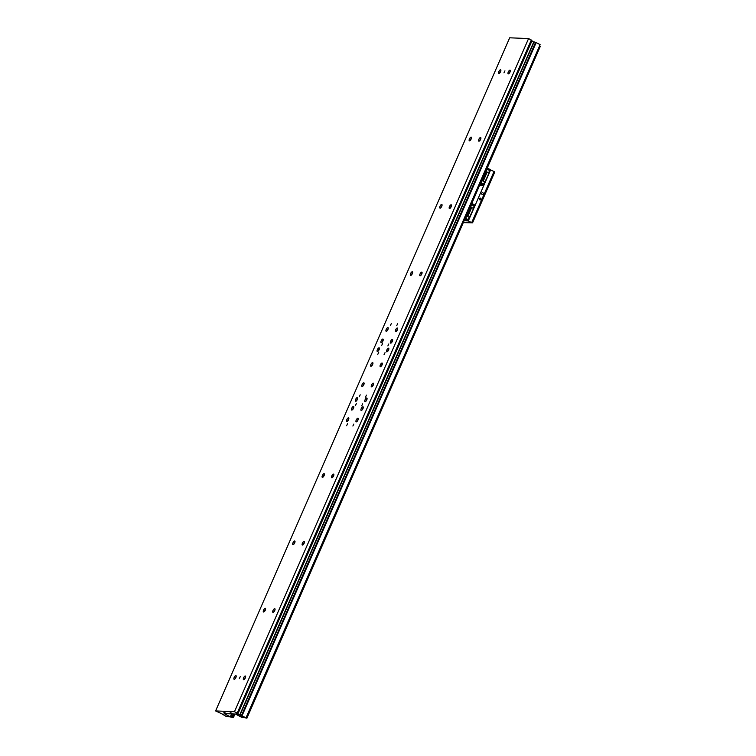 <?xml version="1.0" encoding="UTF-8"?>
<svg xmlns="http://www.w3.org/2000/svg" width="756" height="756" viewBox="0 0 756 756"><rect width="100%" height="100%" fill="white"/><g stroke="black" fill="none" stroke-linecap="round" stroke-linejoin="round"><path stroke-width="1.13" d="M227.065 715.79L228.303 716.178L227.065 715.79M223.889 712.426L225.137 712.813L223.889 712.426M230.183 712.681L231.43 713.069L230.183 712.681M240.38 716.329L241.627 716.716L240.38 716.329M236.165 676.667A2.051 0.794 -62.3 0 0 235.012 678.85M234.218 679.313A2.051 0.794 117.7 0 1 234.076 679.275A2.051 0.794 117.7 0 1 234.237 677.263A2.051 0.794 117.7 0 1 235.834 675.618A2.051 0.794 117.7 0 1 235.976 675.647A2.051 0.794 117.7 0 1 235.815 677.669A2.051 0.794 117.7 0 1 234.218 679.313M265.564 609.355A2.051 0.794 -62.3 0 0 264.42 611.538M263.627 612.001A2.051 0.794 117.7 0 1 263.485 611.963A2.051 0.794 117.7 0 1 263.646 609.95A2.051 0.794 117.7 0 1 265.243 608.306A2.051 0.794 117.7 0 1 265.384 608.334A2.051 0.794 117.7 0 1 265.224 610.357A2.051 0.794 117.7 0 1 263.627 612.001M510.272 71.234A2.051 0.794 -62.3 0 0 509.128 73.427M508.334 73.89A2.051 0.794 117.7 0 1 508.183 73.852A2.051 0.794 117.7 0 1 508.353 71.829A2.051 0.794 117.7 0 1 509.95 70.185A2.051 0.794 117.7 0 1 510.092 70.223A2.051 0.794 117.7 0 1 509.931 72.236A2.051 0.794 117.7 0 1 508.334 73.89M500.831 70.847A2.051 0.794 -62.3 0 0 499.688 73.039M498.894 73.502A2.051 0.794 117.7 0 1 498.743 73.464A2.051 0.794 117.7 0 1 498.913 71.442A2.051 0.794 117.7 0 1 500.51 69.798A2.051 0.794 117.7 0 1 500.652 69.835A2.051 0.794 117.7 0 1 500.491 71.848A2.051 0.794 117.7 0 1 498.894 73.502M480.863 138.546A2.051 0.794 -62.3 0 0 479.72 140.739M478.926 141.202A2.051 0.794 117.7 0 1 478.775 141.164A2.051 0.794 117.7 0 1 478.945 139.142A2.051 0.794 117.7 0 1 480.542 137.498A2.051 0.794 117.7 0 1 480.684 137.535A2.051 0.794 117.7 0 1 480.523 139.548A2.051 0.794 117.7 0 1 478.926 141.202M471.423 138.168A2.051 0.794 -62.3 0 0 470.279 140.351M469.485 140.814A2.051 0.794 117.7 0 1 469.334 140.777A2.051 0.794 117.7 0 1 469.504 138.754A2.051 0.794 117.7 0 1 471.101 137.11A2.051 0.794 117.7 0 1 471.243 137.148A2.051 0.794 117.7 0 1 471.082 139.17A2.051 0.794 117.7 0 1 469.485 140.814M451.455 205.859A2.051 0.794 -62.3 0 0 450.311 208.051M449.518 208.514A2.051 0.794 117.7 0 1 449.366 208.476A2.051 0.794 117.7 0 1 449.536 206.454A2.051 0.794 117.7 0 1 451.134 204.81A2.051 0.794 117.7 0 1 451.275 204.848A2.051 0.794 117.7 0 1 451.115 206.861A2.051 0.794 117.7 0 1 449.518 208.514M442.014 205.481A2.051 0.794 -62.3 0 0 440.871 207.664M440.077 208.127A2.051 0.794 117.7 0 1 439.926 208.089A2.051 0.794 117.7 0 1 440.096 206.076A2.051 0.794 117.7 0 1 441.693 204.422A2.051 0.794 117.7 0 1 441.835 204.46A2.051 0.794 117.7 0 1 441.674 206.482A2.051 0.794 117.7 0 1 440.077 208.127M422.046 273.171A2.051 0.794 -62.3 0 0 420.903 275.364M420.109 275.827A2.051 0.794 117.7 0 1 419.958 275.789A2.051 0.794 117.7 0 1 420.128 273.766A2.051 0.794 117.7 0 1 421.725 272.122A2.051 0.794 117.7 0 1 421.867 272.16A2.051 0.794 117.7 0 1 421.706 274.173A2.051 0.794 117.7 0 1 420.109 275.827M412.606 272.793A2.051 0.794 -62.3 0 0 411.462 274.976M410.669 275.439A2.051 0.794 117.7 0 1 410.517 275.401A2.051 0.794 117.7 0 1 410.688 273.389A2.051 0.794 117.7 0 1 412.285 271.735A2.051 0.794 117.7 0 1 412.426 271.773A2.051 0.794 117.7 0 1 412.266 273.795A2.051 0.794 117.7 0 1 410.669 275.439M392.638 340.483A2.051 0.794 -62.3 0 0 391.495 342.676M390.701 343.139A2.051 0.794 117.7 0 1 390.55 343.101A2.051 0.794 117.7 0 1 390.72 341.079A2.051 0.794 117.7 0 1 392.317 339.435A2.051 0.794 117.7 0 1 392.459 339.472A2.051 0.794 117.7 0 1 392.298 341.485A2.051 0.794 117.7 0 1 390.701 343.139M383.197 340.105A2.051 0.794 -62.3 0 0 382.054 342.288M381.26 342.751A2.051 0.794 117.7 0 1 381.109 342.714A2.051 0.794 117.7 0 1 381.279 340.701A2.051 0.794 117.7 0 1 382.876 339.047A2.051 0.794 117.7 0 1 383.018 339.085A2.051 0.794 117.7 0 1 382.857 341.107A2.051 0.794 117.7 0 1 381.26 342.751M363.23 407.805A2.051 0.794 -62.3 0 0 362.086 409.988M361.292 410.451A2.051 0.794 117.7 0 1 361.141 410.413A2.051 0.794 117.7 0 1 361.311 408.391A2.051 0.794 117.7 0 1 362.908 406.747A2.051 0.794 117.7 0 1 363.05 406.785A2.051 0.794 117.7 0 1 362.889 408.807A2.051 0.794 117.7 0 1 361.292 410.451M353.789 407.418A2.051 0.794 -62.3 0 0 352.646 409.601M351.852 410.064A2.051 0.794 117.7 0 1 351.701 410.026A2.051 0.794 117.7 0 1 351.871 408.013A2.051 0.794 117.7 0 1 353.468 406.359A2.051 0.794 117.7 0 1 353.61 406.397A2.051 0.794 117.7 0 1 353.449 408.42A2.051 0.794 117.7 0 1 351.852 410.064M333.821 475.118A2.051 0.794 -62.3 0 0 332.678 477.301M331.884 477.764A2.051 0.794 117.7 0 1 331.733 477.726A2.051 0.794 117.7 0 1 331.903 475.713A2.051 0.794 117.7 0 1 333.5 474.059A2.051 0.794 117.7 0 1 333.642 474.097A2.051 0.794 117.7 0 1 333.481 476.119A2.051 0.794 117.7 0 1 331.884 477.764M324.381 474.73A2.051 0.794 -62.3 0 0 323.237 476.913M322.443 477.376A2.051 0.794 117.7 0 1 322.302 477.338A2.051 0.794 117.7 0 1 322.462 475.326A2.051 0.794 117.7 0 1 324.059 473.672A2.051 0.794 117.7 0 1 324.201 473.71A2.051 0.794 117.7 0 1 324.04 475.732A2.051 0.794 117.7 0 1 322.443 477.376M304.413 542.43A2.051 0.794 -62.3 0 0 303.269 544.613M302.476 545.076A2.051 0.794 117.7 0 1 302.324 545.038A2.051 0.794 117.7 0 1 302.495 543.025A2.051 0.794 117.7 0 1 304.092 541.372A2.051 0.794 117.7 0 1 304.233 541.409A2.051 0.794 117.7 0 1 304.073 543.432A2.051 0.794 117.7 0 1 302.476 545.076M294.972 542.043A2.051 0.794 -62.3 0 0 293.829 544.225M293.035 544.689A2.051 0.794 117.7 0 1 292.893 544.651A2.051 0.794 117.7 0 1 293.054 542.638A2.051 0.794 117.7 0 1 294.651 540.984A2.051 0.794 117.7 0 1 294.793 541.022A2.051 0.794 117.7 0 1 294.632 543.044A2.051 0.794 117.7 0 1 293.035 544.689M275.004 609.742A2.051 0.794 -62.3 0 0 273.861 611.925M273.067 612.388A2.051 0.794 117.7 0 1 272.916 612.351A2.051 0.794 117.7 0 1 273.086 610.338A2.051 0.794 117.7 0 1 274.683 608.684A2.051 0.794 117.7 0 1 274.825 608.722A2.051 0.794 117.7 0 1 274.664 610.744A2.051 0.794 117.7 0 1 273.067 612.388M245.596 677.055A2.051 0.794 -62.3 0 0 244.453 679.238M243.659 679.701A2.051 0.794 117.7 0 1 243.508 679.663A2.051 0.794 117.7 0 1 243.678 677.65A2.051 0.794 117.7 0 1 245.275 675.996A2.051 0.794 117.7 0 1 245.416 676.034A2.051 0.794 117.7 0 1 245.256 678.056A2.051 0.794 117.7 0 1 243.659 679.701M348.79 418.862A2.051 0.794 -62.3 0 0 347.647 421.045M346.853 421.508A2.051 0.794 117.7 0 1 346.702 421.47A2.051 0.794 117.7 0 1 346.872 419.457A2.051 0.794 117.7 0 1 348.469 417.803A2.051 0.794 117.7 0 1 348.61 417.841A2.051 0.794 117.7 0 1 348.45 419.863A2.051 0.794 117.7 0 1 346.853 421.508M358.231 419.24A2.051 0.794 -62.3 0 0 357.087 421.432M356.293 421.895A2.051 0.794 117.7 0 1 356.142 421.857A2.051 0.794 117.7 0 1 356.312 419.835A2.051 0.794 117.7 0 1 357.909 418.191A2.051 0.794 117.7 0 1 358.051 418.229A2.051 0.794 117.7 0 1 357.89 420.241A2.051 0.794 117.7 0 1 356.293 421.895M388.197 328.662A2.051 0.794 -62.3 0 0 387.053 330.844M386.259 331.308A2.051 0.794 117.7 0 1 386.118 331.27A2.051 0.794 117.7 0 1 386.278 329.257A2.051 0.794 117.7 0 1 387.875 327.603A2.051 0.794 117.7 0 1 388.017 327.641A2.051 0.794 117.7 0 1 387.856 329.663A2.051 0.794 117.7 0 1 386.259 331.308M397.637 329.049A2.051 0.794 -62.3 0 0 396.494 331.232M395.7 331.695A2.051 0.794 117.7 0 1 395.549 331.657A2.051 0.794 117.7 0 1 395.719 329.644A2.051 0.794 117.7 0 1 397.316 327.991A2.051 0.794 117.7 0 1 397.458 328.028A2.051 0.794 117.7 0 1 397.297 330.051A2.051 0.794 117.7 0 1 395.7 331.695M357.616 398.667A2.051 0.794 -62.3 0 0 356.473 400.85M355.67 401.313A2.051 0.794 117.7 0 1 355.528 401.275A2.051 0.794 117.7 0 1 355.689 399.262A2.051 0.794 117.7 0 1 357.286 397.609A2.051 0.794 117.7 0 1 357.437 397.647A2.051 0.794 117.7 0 1 357.267 399.669A2.051 0.794 117.7 0 1 355.67 401.313M367.057 399.055A2.051 0.794 -62.3 0 0 365.904 401.238M365.11 401.701A2.051 0.794 117.7 0 1 364.968 401.663A2.051 0.794 117.7 0 1 365.129 399.64A2.051 0.794 117.7 0 1 366.726 397.996A2.051 0.794 117.7 0 1 366.868 398.034A2.051 0.794 117.7 0 1 366.707 400.056A2.051 0.794 117.7 0 1 365.11 401.701M379.38 348.856A2.051 0.794 -62.3 0 0 378.227 351.039M377.433 351.502A2.051 0.794 117.7 0 1 377.291 351.464A2.051 0.794 117.7 0 1 377.452 349.452A2.051 0.794 117.7 0 1 379.049 347.798A2.051 0.794 117.7 0 1 379.191 347.836A2.051 0.794 117.7 0 1 379.03 349.858A2.051 0.794 117.7 0 1 377.433 351.502M388.82 349.234A2.051 0.794 -62.3 0 0 387.667 351.427M386.874 351.89A2.051 0.794 117.7 0 1 386.732 351.852A2.051 0.794 117.7 0 1 386.892 349.83A2.051 0.794 117.7 0 1 388.49 348.185A2.051 0.794 117.7 0 1 388.631 348.223A2.051 0.794 117.7 0 1 388.471 350.236A2.051 0.794 117.7 0 1 386.874 351.89M364.09 383.859A2.051 0.794 -62.3 0 0 362.937 386.042M362.143 386.505A2.051 0.794 117.7 0 1 362.001 386.467A2.051 0.794 117.7 0 1 362.162 384.454A2.051 0.794 117.7 0 1 363.759 382.801A2.051 0.794 117.7 0 1 363.901 382.838A2.051 0.794 117.7 0 1 363.74 384.861A2.051 0.794 117.7 0 1 362.143 386.505M373.53 384.237A2.051 0.794 -62.3 0 0 372.377 386.429M371.583 386.892A2.051 0.794 117.7 0 1 371.442 386.855A2.051 0.794 117.7 0 1 371.602 384.832A2.051 0.794 117.7 0 1 373.199 383.188A2.051 0.794 117.7 0 1 373.341 383.226A2.051 0.794 117.7 0 1 373.18 385.239A2.051 0.794 117.7 0 1 371.583 386.892M372.906 363.664A2.051 0.794 -62.3 0 0 371.763 365.847M370.96 366.31A2.051 0.794 117.7 0 1 370.818 366.273A2.051 0.794 117.7 0 1 370.988 364.26A2.051 0.794 117.7 0 1 372.585 362.606A2.051 0.794 117.7 0 1 372.727 362.644A2.051 0.794 117.7 0 1 372.557 364.666A2.051 0.794 117.7 0 1 370.96 366.31M382.347 364.052A2.051 0.794 -62.3 0 0 381.204 366.235M380.4 366.698A2.051 0.794 117.7 0 1 380.259 366.66A2.051 0.794 117.7 0 1 380.429 364.647A2.051 0.794 117.7 0 1 382.026 362.993A2.051 0.794 117.7 0 1 382.167 363.031A2.051 0.794 117.7 0 1 381.997 365.053A2.051 0.794 117.7 0 1 380.4 366.698M503.978 72.85L504.942 70.856L503.978 72.85M239.302 678.671L240.266 676.667L239.302 678.671M396.692 325.741L397.656 323.738L396.692 325.741M390.398 325.486L391.362 323.483L390.398 325.486M352.882 426.034L353.836 424.04L352.882 426.034M346.588 425.779L347.543 423.776L346.588 425.779M381.582 345.681L382.536 343.678L381.582 345.681M387.875 345.936L388.83 343.933L387.875 345.936M361.699 405.84L362.663 403.846L361.699 405.84M355.405 405.585L356.369 403.591L355.405 405.585M377.754 354.432L378.718 352.428L377.754 354.432M384.048 354.687L385.012 352.683L384.048 354.687M359.232 396.834L360.187 394.84L359.232 396.834M365.526 397.089L366.48 395.095L365.526 397.089M229.843 716.801L233.377 717.652L234.832 714.023M243.385 717.359L246.91 718.2L464.562 219.712L246.91 718.2M234.341 714.004L233.283 717.557M487.157 167.983L540.001 46.163L486.741 167.813M463.778 219.353L246.815 718.105M471.687 203.392L480.032 184.303L471.801 203.43M232.886 717.35L232.016 716.896L233.292 713.957M246.409 717.907L241.646 717.283L235.475 714.051L224.145 713.588L230.315 716.83L231.601 713.891M540.313 46.324L487.27 168.03M234.955 714.033L233.377 717.652M230.599 716.178L232.016 716.896M230.797 716.244L231.818 713.9M223.596 714.363L222.803 714.24M215.602 710.933L234.483 711.698L237.214 713.135L531.298 40.011L528.567 38.575L509.686 37.8L215.602 710.933L223.492 714.6M237.214 713.135L237.923 713.825L236.326 713.428L246.031 717.765L540.115 44.632L536.165 42.563L242.081 715.686M237.923 713.825L532.007 40.701L531.184 40.266M536.165 42.563L533.821 41.797L239.737 714.93M534.133 41.816L240.049 714.94M533.717 42.034L531.846 41.06M535.503 42.534L241.419 715.658M230.315 716.83L226.545 716.669L223.313 714.656M223.2 714.921L222.491 714.222M234.483 711.698L528.567 38.575M480.514 198.148A0.936 0.841 92.3 0 0 479.776 199.83A0.936 0.841 92.3 0 0 480.967 199.215A0.936 0.841 92.3 0 0 480.514 198.148M482.867 192.761A0.936 0.841 92.3 0 0 482.13 194.453A0.936 0.841 92.3 0 0 483.32 193.829A0.936 0.841 92.3 0 0 482.867 192.761M464.505 220.128L465.224 220.544L464.43 220.298M479.975 184.719L480.693 185.135L479.899 184.889M494.622 171.839L471.971 222.831L494.32 171.678L494.622 172.33L472.566 222.812L463.409 222.633M490.247 169.75L494.32 171.678M464.231 220.752L468.323 220.922L471.971 222.831M471.744 222.755L494.093 171.593M494.018 171.517L471.668 222.68M468.323 220.922L490.672 169.76M469.363 217.539L473.606 208.533L471.659 207.465L467.718 216.481L469.391 217.482L468.106 219.873M484.832 182.13L489.075 173.124L487.129 172.056L483.188 181.081L484.861 182.073L483.575 184.464M473.492 208.41L469.665 217.548M469.552 217.426L467.718 216.481M488.952 173.001L485.135 182.139M485.012 182.016L483.188 181.081M473.105 208.202L474.305 205.849L473.379 208.354M474.069 205.991L471.12 204.111L474.305 205.849M464.014 218.824L467.917 220.846L468.04 219.798L464.949 218.248L468.181 219.457L469.155 217.237M471.725 207.484L467.784 216.499M488.574 172.793L489.775 170.44L488.848 172.944M489.538 170.591L486.59 168.701L489.775 170.44M479.474 183.415L483.386 185.437L483.509 184.388L480.419 182.839L483.651 184.048L484.624 181.827M487.195 172.075L483.254 181.1M471.12 204.111L474.305 205.897M474.447 205.906L474.57 204.848L470.893 203.071M486.59 168.701L489.775 170.487M489.916 170.497L490.039 169.448L486.363 167.662M474.57 204.848L474.21 205.66M467.917 220.846L464.26 220.695M467.68 220.601L468.04 219.798M490.039 169.448L489.68 170.251M483.386 185.437L479.729 185.286M483.15 185.192L483.509 184.388M480.032 184.303L479.247 183.954M234.454 714.004L232.98 717.397M479.625 184.095L471.271 203.222M540.001 46.163L486.836 167.851M479.72 184.143L471.366 203.26M464.25 219.542L246.503 717.945M231.96 716.858L233.226 713.957M471.668 204.734L465.79 218.201M487.138 169.325L481.26 182.791M471.498 204.583L465.564 218.163M486.968 169.174L481.033 182.763M465.091 219.249L465.441 218.446M471.612 204.309L471.971 203.496M470.931 203.09L464.052 218.843M480.551 183.84L480.91 183.037M487.081 168.9L487.44 168.097M486.401 167.681L479.521 183.434M472.169 203.591L471.82 204.404M465.29 219.344L465.639 218.531M487.639 168.182L487.28 168.994M480.759 183.935L481.109 183.132"/></g></svg>
